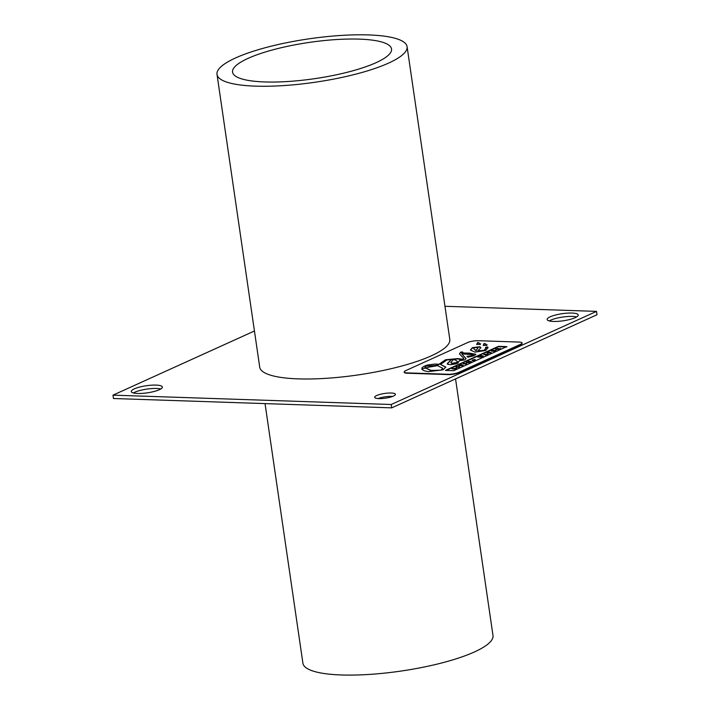<?xml version="1.0" encoding="UTF-8"?>
<svg xmlns="http://www.w3.org/2000/svg" width="710" height="710" viewBox="0 0 710 710"><rect width="100%" height="100%" fill="white"/><g stroke="black" fill="none" stroke-linecap="round" stroke-linejoin="round"><path stroke-width="1.06" d="M478.398 356.802L481.46 356.864L482.019 356.615L480.581 356.367L483.368 355.994L481.043 355.603L480.484 355.861L482.019 356.101L479.179 356.447L480.732 356.686L478.398 356.802M482.809 356.251L483.368 355.994M482.862 356.589L482.019 356.633M481.46 356.864L482.019 356.615M481.504 357.201L477.821 357.068M519.028 342.078L478.158 340.702A7.544 1.722 -8.3 0 0 467.721 342.513L405.641 370.673A7.544 1.722 -8.3 0 0 404.185 371.969A7.544 1.722 -8.3 0 0 407.212 372.892L448.081 374.259A7.544 1.722 -8.3 0 0 458.527 372.448L520.607 344.288A7.544 1.722 -8.3 0 0 522.063 343.001A7.544 1.722 -8.3 0 0 519.028 342.078M486.643 345.317L483.164 345.388L484.087 343.516L485.436 343.746L486.643 345.317L487.122 344.732M484.238 344.004L484.087 343.516M480.146 344.341L476.676 344.412L477.59 342.539L478.939 342.77L480.146 344.341L480.634 343.764M477.741 343.028L477.59 342.539M485.755 350.465L474.937 352.124L470.41 350.003L472.381 347.66L479.809 346.755L480.883 347.678L477.901 350.775L483.847 350.403L486.093 348.113L485.507 347.332L487.743 347.012L488.027 347.66L485.755 350.465M506.78 346.622L453.726 370.691L445.418 370.407L498.473 346.338L506.78 346.622M462.725 351.983C460.053 352.728 462.299 353.101 469.479 353.101L475.842 354.334L474.165 355.728L467.943 357.201L467.047 356.331L472.576 355.612C474.413 355.036 472.665 354.592 467.331 354.272L461.731 353.873L466.035 358.541L464.908 359.926L459.255 360.742L457.985 363.067L455.855 363.866L450.93 364.665L447.93 364.399L447.318 363.529L450.983 359.997L449.803 359.482L446.901 359.97L440.511 364.434L445.827 367.132L443.04 369.839L428.121 371.649L424.127 370.771L421.988 369.431L422.006 367.798L424.482 366.067L427.686 364.967L434.751 364.052L439.037 364.23L445.489 359.775L457.817 358.586L463.346 359.295L463.541 358.08L459.503 353.935L460.675 352.08L462.725 351.983L461.793 352.897M472.629 355.95L473.073 355.16L472.629 355.95L467.091 356.668M450.983 359.997L447.318 364.008M466.044 358.71L461.731 353.873M475.824 354.503L469.523 353.438C462.352 353.438 460.098 353.065 462.778 352.32M486.093 348.113L483.9 350.74L477.901 350.775M480.892 347.856L479.809 346.755M479.853 347.092L472.434 347.998L470.446 350.172M480.2 344.678L478.993 343.108L477.635 342.877L476.756 344.563M486.696 345.655L485.489 344.084L484.131 343.853L483.253 345.53M522.063 343.001L522.107 343.338A7.544 1.722 171.7 0 1 520.652 344.625L458.571 372.786A7.544 1.722 171.7 0 1 448.134 374.596L407.265 373.22A7.544 1.722 171.7 0 1 404.23 372.306L404.185 371.969M445.836 367.301L440.511 364.434M463.79 358.586L461.101 359.704L457.87 358.923L445.543 360.112L439.037 364.23M439.082 364.567L421.758 368.978M462.21 352.195L460.728 352.417L459.468 353.811M506.834 346.959L498.526 346.675L446.262 370.38M488.045 347.829L487.743 347.012M487.797 347.35L485.56 347.66M476.65 347.341L474.12 347.758L473.676 348.672L476.037 350.474L477.688 348.273L476.65 347.341M477.688 348.273L476.091 350.811L473.676 348.672M441.327 369.803L442.791 368.277L437.44 365.65L430.251 366.928L430.358 365.925L436.029 365.401L426.204 366.103L424.793 367.665L431.236 370.442L441.371 370.141L431.281 370.78L424.793 367.665M436.029 365.401L430.358 365.925M430.411 366.262L430.34 366.928M442.791 368.277L441.371 370.141M456.557 366.715L459.53 366.813L456.557 366.715M459.53 366.813L459.006 367.407L455.98 366.972M463.772 363.44L466.745 363.538L463.772 363.44M466.745 363.538L466.222 364.132L463.204 363.697M489.518 352.036L487.007 352.897L490.672 352.684L489.572 352.373M491.24 352.426L490.716 353.021L487.007 352.897M454.879 368.916L456.725 368.082L451.906 368.818L454.933 369.253L451.906 368.818M454.933 369.253L456.725 368.082M494.187 350.82L493.468 350.793L494.524 350.314L492.341 350.758L493.059 350.154L491.222 350.988L494.195 351.086L496.095 350.225L494.187 350.82M496.095 350.225L494.249 351.423L491.222 350.988M459.379 365.437L463.195 365.153L460.985 364.709L460.417 364.967L462.041 365.26L459.379 365.437M462.538 365.446L463.195 365.153M462.583 365.783L458.775 365.703M472.23 360.085L475.23 359.455L472.674 360.13M473.1 360.041L472.248 360.21M475.23 359.455L474.777 360.272L472.115 360.724M486.874 354.13L483.723 354.388L485.862 354.867L486.874 354.13L486.448 354.68M486.19 354.183L484.761 354.272L486.19 354.183M486.439 354.609L485.915 355.204L483.723 354.388M487.592 354.086L488.16 353.82M487.637 354.423L486.927 354.467M498.074 348.921L498.757 348.637M500.426 348.264L499.858 348.876L498.038 348.708M498.571 348.441L495.367 349.107L498.908 348.947L498.393 349.542L495.367 349.107M496.476 348.867L497.683 348.468L496.476 348.867M471.245 361.505L468.263 361.399L469.567 361.718L466.204 362.34L469.177 362.437L467.837 362.127L470.632 361.772M469.727 362.189L469.23 362.774L466.204 362.34M470.686 362.109L469.736 362.233M453.051 359.784L450.797 362.721L452.048 363.28L456.548 362.606L457.533 361.479L455.101 359.846L453.069 359.597M457.533 361.479L456.592 362.943L452.092 363.618L450.797 362.721M254.446 330.984L112.988 395.15L391.228 404.496L596.524 311.379L444.957 306.285M376.699 395.532A10.481 2.387 171.7 0 1 388.121 393.083A10.481 2.387 171.7 0 1 395.417 394.298A10.481 2.387 171.7 0 1 385.388 398.177A10.481 2.387 171.7 0 1 374.676 397.325A10.481 2.387 171.7 0 1 376.699 395.532M550.152 316.82A15.718 3.585 171.7 0 1 567.29 313.145A15.718 3.585 171.7 0 1 578.224 314.974A15.718 3.585 171.7 0 1 563.19 320.796A15.718 3.585 171.7 0 1 547.126 319.509A15.718 3.585 171.7 0 1 550.152 316.82M134.314 388.867A15.718 3.585 171.7 0 1 151.452 385.193A15.718 3.585 171.7 0 1 162.386 387.021A15.718 3.585 171.7 0 1 147.352 392.834A15.718 3.585 171.7 0 1 131.279 391.556A15.718 3.585 171.7 0 1 134.314 388.867M217.012 74.399L259.718 367.132A96.045 21.912 -8.3 0 0 357.92 374.951A96.045 21.912 -8.3 0 0 449.794 339.398L407.087 46.665A96.045 21.912 171.7 0 1 315.213 82.218A96.045 21.912 171.7 0 1 217.012 74.399A96.045 21.912 171.7 0 1 235.534 57.963A96.045 21.912 171.7 0 1 340.259 35.5A96.045 21.912 171.7 0 1 407.087 46.665M160.771 388.973A15.718 3.585 -8.3 0 0 134.802 392.231A15.718 3.585 -8.3 0 0 133.391 392.967M576.609 316.926A15.718 3.585 -8.3 0 0 550.649 320.183A15.718 3.585 -8.3 0 0 549.229 320.92M392.577 396.428A10.481 2.387 -8.3 0 0 378.004 398.558M596.524 311.379L597.012 314.743L391.725 407.859L113.476 398.514L112.988 395.15M391.228 404.496L391.725 407.859M248.056 58.38A80.328 18.327 171.7 0 1 335.644 39.6A80.328 18.327 171.7 0 1 391.538 48.937A80.328 18.327 171.7 0 1 314.699 78.668A80.328 18.327 171.7 0 1 232.561 72.127A80.328 18.327 171.7 0 1 248.056 58.38M455.554 378.909L492.988 635.503A96.045 21.912 171.7 0 1 401.114 671.048A96.045 21.912 171.7 0 1 302.913 663.229L265.043 403.608"/></g></svg>
